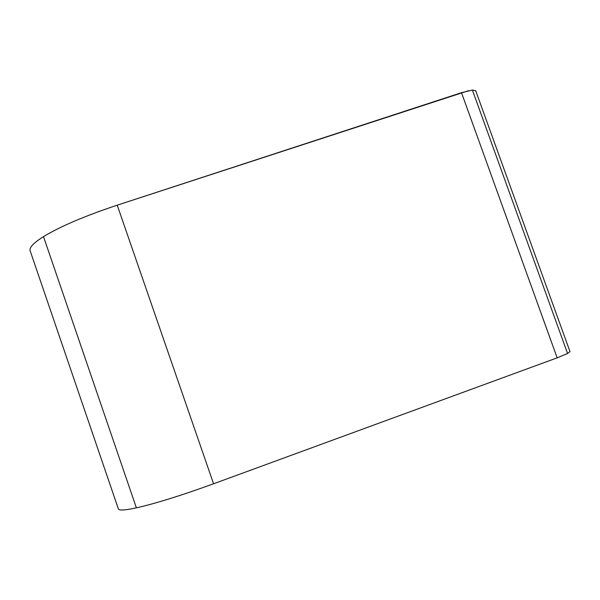 <?xml version="1.0" encoding="UTF-8"?>
<svg xmlns="http://www.w3.org/2000/svg" width="600" height="600" viewBox="0 0 600 600"><rect width="100%" height="100%" fill="white"/><g stroke="black" fill="none" stroke-linecap="round" stroke-linejoin="round"><path stroke-width="0.9" d="M472.403 90.06L475.688 90.668L569.993 351.638L567.57 353.49L557.168 357.84L213.562 483.78C181.358 495.472 155.632 503.505 136.395 507.855C124.823 510.345 118.792 510.66 118.328 508.8L30.188 250.905C28.95 247.763 33.39 243 43.5 236.625C60.36 226.41 84.938 215.933 117.225 205.178L461.498 92.685L472.403 90.06L567.57 353.49M468.442 90.735L115.95 205.59M100.74 210.833L89.168 215.16M557.168 357.84L461.498 92.685M213.562 483.78L117.225 205.178M136.395 507.855L43.5 236.625"/></g></svg>
